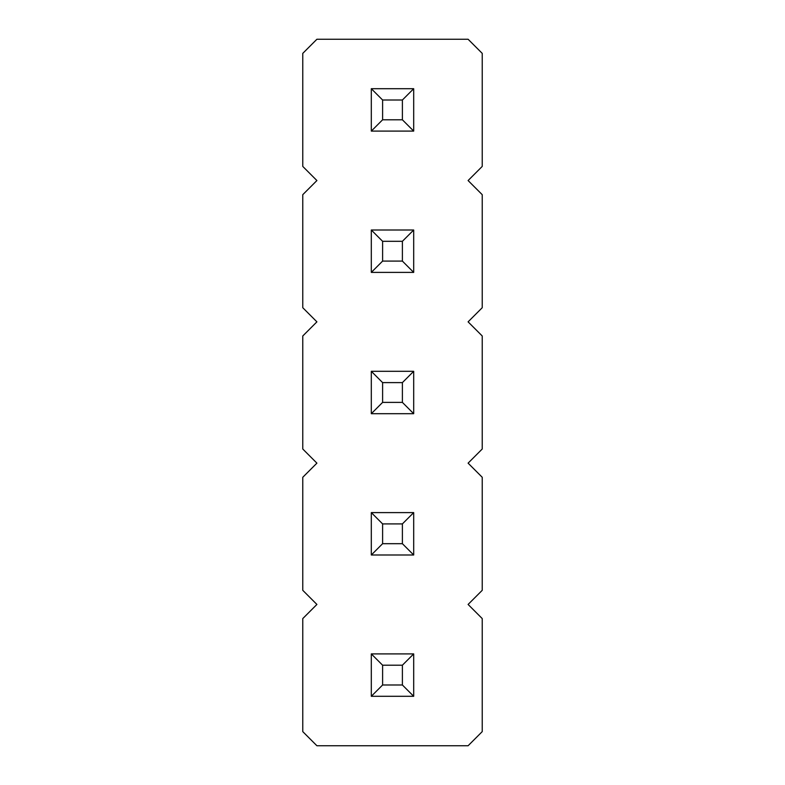 <?xml version="1.0" encoding="UTF-8"?>
<svg xmlns="http://www.w3.org/2000/svg" width="785" height="785" viewBox="0 0 785 785"><rect width="100%" height="100%" fill="white"/><g stroke="black" fill="none" stroke-linecap="round" stroke-linejoin="round"><path stroke-width="0.59" stroke-dasharray="3.92 2.94" d="M468.096 604.45L482.225 590.32L482.225 477.28L468.096 463.15L482.225 449.02L482.225 335.98L468.096 321.85L482.225 307.72L482.225 194.68L468.096 180.55L482.225 166.42L482.225 53.38L468.096 39.25L316.904 39.25L302.774 53.38L302.774 166.42L316.904 180.55L302.774 194.68L302.774 307.72L316.904 321.85L302.774 335.98L302.774 449.02L316.904 463.15L302.774 477.28L302.774 590.32L316.904 604.45L302.774 618.58L302.774 731.62L316.904 745.75L468.096 745.75L482.225 731.62L482.225 618.58L468.096 604.45M413.695 512.605L371.305 512.605L371.305 554.995L413.695 554.995L413.695 512.605L413.695 554.995L371.305 554.995L371.305 512.605L413.695 512.605L371.305 512.605L371.305 554.995L413.695 554.995L413.695 512.605L402.391 523.909L382.609 523.909L382.609 543.691L402.391 543.691L402.391 523.909M371.305 653.905L371.305 696.295L413.695 696.295L413.695 653.905L371.305 653.905L413.695 653.905L413.695 696.295L371.305 696.295L371.305 653.905L371.305 696.295L413.695 696.295L413.695 653.905L371.305 653.905L382.609 665.209L382.609 684.991L402.391 684.991L402.391 665.209L382.609 665.209M413.695 131.095L413.695 88.705L371.305 88.705L371.305 131.095L413.695 131.095L371.305 131.095L371.305 88.705L413.695 88.705L413.695 131.095L413.695 88.705L371.305 88.705L371.305 131.095L413.695 131.095L402.391 119.791L402.391 100.009L382.609 100.009L382.609 119.791L402.391 119.791M371.305 272.395L413.695 272.395L413.695 230.005L371.305 230.005L371.305 272.395L371.305 230.005L413.695 230.005L413.695 272.395L371.305 272.395L413.695 272.395L413.695 230.005L371.305 230.005L371.305 272.395L382.609 261.091L402.391 261.091L402.391 241.309L382.609 241.309L382.609 261.091M413.695 371.305L371.305 371.305L371.305 413.695L413.695 413.695L413.695 371.305L413.695 413.695L371.305 413.695L371.305 371.305L413.695 371.305L371.305 371.305L371.305 413.695L413.695 413.695L413.695 371.305L402.391 382.609L382.609 382.609L382.609 402.391L402.391 402.391L402.391 382.609M371.305 512.605L382.609 523.909M413.695 554.995L402.391 543.691M371.305 554.995L382.609 543.691M371.305 696.295L382.609 684.991M413.695 653.905L402.391 665.209M413.695 696.295L402.391 684.991M413.695 88.705L402.391 100.009M371.305 131.095L382.609 119.791M371.305 88.705L382.609 100.009M413.695 272.395L402.391 261.091M371.305 230.005L382.609 241.309M413.695 230.005L402.391 241.309M371.305 371.305L382.609 382.609M413.695 413.695L402.391 402.391M371.305 413.695L382.609 402.391"/><path stroke-width="1.18" d="M468.096 604.45L482.225 590.32L482.225 477.28L468.096 463.15L482.225 449.02L482.225 335.98L468.096 321.85L482.225 307.72L482.225 194.68L468.096 180.55L482.225 166.42L482.225 53.38L468.096 39.25L316.904 39.25L302.774 53.38L302.774 166.42L316.904 180.55L302.774 194.68L302.774 307.72L316.904 321.85L302.774 335.98L302.774 449.02L316.904 463.15L302.774 477.28L302.774 590.32L316.904 604.45L302.774 618.58L302.774 731.62L316.904 745.75L468.096 745.75L482.225 731.62L482.225 618.58L468.096 604.45M371.305 554.995L413.695 554.995L413.695 512.605L371.305 512.605L371.305 554.995L382.609 543.691L402.391 543.691L413.695 554.995M413.695 696.295L413.695 653.905L371.305 653.905L371.305 696.295L413.695 696.295L402.391 684.991L402.391 665.209L382.609 665.209L382.609 684.991L402.391 684.991M371.305 88.705L371.305 131.095L413.695 131.095L413.695 88.705L371.305 88.705L382.609 100.009L382.609 119.791L402.391 119.791L413.695 131.095M413.695 230.005L371.305 230.005L371.305 272.395L413.695 272.395L413.695 230.005L402.391 241.309L382.609 241.309L382.609 261.091L402.391 261.091L413.695 272.395M371.305 413.695L413.695 413.695L413.695 371.305L371.305 371.305L371.305 413.695L382.609 402.391L402.391 402.391L413.695 413.695M402.391 543.691L402.391 523.909L382.609 523.909L382.609 543.691M413.695 512.605L402.391 523.909M371.305 512.605L382.609 523.909M413.695 653.905L402.391 665.209M371.305 653.905L382.609 665.209M371.305 696.295L382.609 684.991M371.305 131.095L382.609 119.791M402.391 119.791L402.391 100.009L382.609 100.009M413.695 88.705L402.391 100.009M371.305 230.005L382.609 241.309M371.305 272.395L382.609 261.091M402.391 261.091L402.391 241.309M402.391 402.391L402.391 382.609L382.609 382.609L382.609 402.391M413.695 371.305L402.391 382.609M371.305 371.305L382.609 382.609"/></g></svg>
